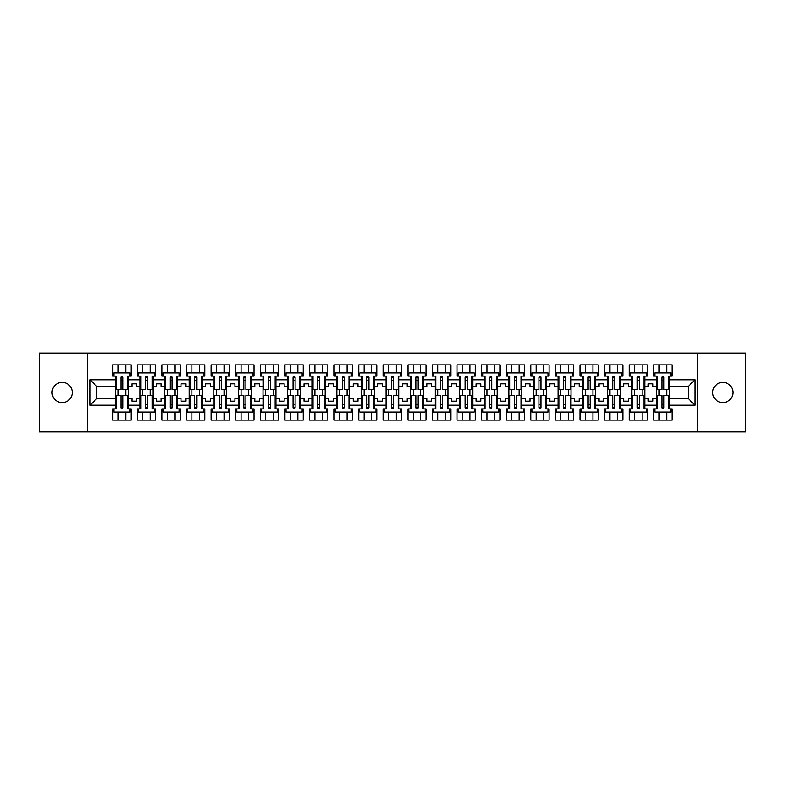 <?xml version="1.0" encoding="UTF-8"?>
<svg xmlns="http://www.w3.org/2000/svg" width="785" height="785" viewBox="0 0 785 785"><rect width="100%" height="100%" fill="white"/><g stroke="black" fill="none" stroke-linecap="round" stroke-linejoin="round"><path stroke-width="1.18" d="M722.818 382.413A10.087 10.087 0 0 0 712.731 392.5A10.087 10.087 0 0 0 722.818 402.587A10.087 10.087 0 0 0 732.905 392.5A10.087 10.087 0 0 0 722.818 382.413M62.182 382.413A10.087 10.087 0 0 0 52.095 392.5A10.087 10.087 0 0 0 62.182 402.587A10.087 10.087 0 0 0 72.269 392.5A10.087 10.087 0 0 0 62.182 382.413M697.669 353.093L39.25 353.093L39.25 431.907L745.75 431.907L745.75 353.093L697.669 353.093L697.669 431.907M644.789 398.564L648.253 398.564L648.253 401.174L652.983 401.174L652.983 398.564L656.456 398.564L656.456 386.436L652.983 386.436L652.983 383.826L648.253 383.826L648.253 386.436L644.789 386.436L644.789 405.188L656.456 405.188L656.456 408.897L653.777 408.897L653.777 420.083L672.058 420.083L672.058 408.897L669.379 408.897L669.379 398.564L688.298 398.564L688.298 386.436L669.379 386.436L669.379 398.564M620.199 398.564L623.663 398.564L623.663 401.174L628.392 401.174L628.392 398.564L631.866 398.564L631.866 386.436L628.392 386.436L628.392 383.826L623.663 383.826L623.663 386.436L620.199 386.436L620.199 405.188L631.866 405.188L631.866 408.897L629.178 408.897L629.178 420.083L647.468 420.083L647.468 408.897L644.789 408.897L644.789 405.188M595.609 398.564L599.073 398.564L599.073 401.174L603.802 401.174L603.802 398.564L607.276 398.564L607.276 386.436L603.802 386.436L603.802 383.826L599.073 383.826L599.073 386.436L595.609 386.436L595.609 405.188L607.276 405.188L607.276 408.897L604.587 408.897L604.587 420.083L622.878 420.083L622.878 408.897L620.199 408.897L620.199 405.188M571.019 398.564L574.483 398.564L574.483 401.174L579.212 401.174L579.212 398.564L582.686 398.564L582.686 386.436L579.212 386.436L579.212 383.826L574.483 383.826L574.483 386.436L571.019 386.436L571.019 405.188L582.686 405.188L582.686 408.897L579.997 408.897L579.997 420.083L598.288 420.083L598.288 408.897L595.609 408.897L595.609 405.188M546.429 398.564L549.892 398.564L549.892 401.174L554.622 401.174L554.622 398.564L558.096 398.564L558.096 386.436L554.622 386.436L554.622 383.826L549.892 383.826L549.892 386.436L546.429 386.436L546.429 405.188L558.096 405.188L558.096 408.897L555.407 408.897L555.407 420.083L573.698 420.083L573.698 408.897L571.019 408.897L571.019 405.188M521.839 398.564L525.302 398.564L525.302 401.174L530.032 401.174L530.032 398.564L533.496 398.564L533.496 386.436L530.032 386.436L530.032 383.826L525.302 383.826L525.302 386.436L521.839 386.436L521.839 405.188L533.496 405.188L533.496 408.897L530.817 408.897L530.817 420.083L549.107 420.083L549.107 408.897L546.429 408.897L546.429 405.188M497.248 398.564L500.712 398.564L500.712 401.174L505.442 401.174L505.442 398.564L508.906 398.564L508.906 386.436L505.442 386.436L505.442 383.826L500.712 383.826L500.712 386.436L497.248 386.436L497.248 405.188L508.906 405.188L508.906 408.897L506.227 408.897L506.227 420.083L524.517 420.083L524.517 408.897L521.839 408.897L521.839 405.188M472.658 398.564L476.122 398.564L476.122 401.174L480.852 401.174L480.852 398.564L484.316 398.564L484.316 386.436L480.852 386.436L480.852 383.826L476.122 383.826L476.122 386.436L472.658 386.436L472.658 405.188L484.316 405.188L484.316 408.897L481.637 408.897L481.637 420.083L499.927 420.083L499.927 408.897L497.248 408.897L497.248 405.188M448.068 398.564L451.532 398.564L451.532 401.174L456.262 401.174L456.262 398.564L459.725 398.564L459.725 386.436L456.262 386.436L456.262 383.826L451.532 383.826L451.532 386.436L448.068 386.436L448.068 405.188L459.725 405.188L459.725 408.897L457.047 408.897L457.047 420.083L475.337 420.083L475.337 408.897L472.658 408.897L472.658 405.188M423.478 398.564L426.942 398.564L426.942 401.174L431.671 401.174L431.671 398.564L435.135 398.564L435.135 386.436L431.671 386.436L431.671 383.826L426.942 383.826L426.942 386.436L423.478 386.436L423.478 405.188L435.135 405.188L435.135 408.897L432.457 408.897L432.457 420.083L450.747 420.083L450.747 408.897L448.068 408.897L448.068 405.188M398.888 398.564L402.352 398.564L402.352 401.174L407.081 401.174L407.081 398.564L410.545 398.564L410.545 386.436L407.081 386.436L407.081 383.826L402.352 383.826L402.352 386.436L398.888 386.436L398.888 405.188L410.545 405.188L410.545 408.897L407.866 408.897L407.866 420.083L426.157 420.083L426.157 408.897L423.478 408.897L423.478 405.188M374.298 398.564L377.762 398.564L377.762 401.174L382.491 401.174L382.491 398.564L385.955 398.564L385.955 386.436L382.491 386.436L382.491 383.826L377.762 383.826L377.762 386.436L374.298 386.436L374.298 405.188L385.955 405.188L385.955 408.897L383.276 408.897L383.276 420.083L401.567 420.083L401.567 408.897L398.888 408.897L398.888 405.188M349.708 398.564L353.171 398.564L353.171 401.174L357.901 401.174L357.901 398.564L361.365 398.564L361.365 386.436L357.901 386.436L357.901 383.826L353.171 383.826L353.171 386.436L349.708 386.436L349.708 405.188L361.365 405.188L361.365 408.897L358.686 408.897L358.686 420.083L376.977 420.083L376.977 408.897L374.298 408.897L374.298 405.188M325.118 398.564L328.581 398.564L328.581 401.174L333.311 401.174L333.311 398.564L336.775 398.564L336.775 386.436L333.311 386.436L333.311 383.826L328.581 383.826L328.581 386.436L325.118 386.436L325.118 405.188L336.775 405.188L336.775 408.897L334.096 408.897L334.096 420.083L352.387 420.083L352.387 408.897L349.708 408.897L349.708 405.188M300.527 398.564L303.991 398.564L303.991 401.174L308.721 401.174L308.721 398.564L312.185 398.564L312.185 386.436L308.721 386.436L308.721 383.826L303.991 383.826L303.991 386.436L300.527 386.436L300.527 405.188L312.185 405.188L312.185 408.897L309.506 408.897L309.506 420.083L327.796 420.083L327.796 408.897L325.118 408.897L325.118 405.188M275.927 398.564L279.401 398.564L279.401 401.174L284.131 401.174L284.131 398.564L287.595 398.564L287.595 386.436L284.131 386.436L284.131 383.826L279.401 383.826L279.401 386.436L275.927 386.436L275.927 405.188L287.595 405.188L287.595 408.897L284.916 408.897L284.916 420.083L303.206 420.083L303.206 408.897L300.527 408.897L300.527 405.188M251.337 398.564L254.811 398.564L254.811 401.174L259.541 401.174L259.541 398.564L263.004 398.564L263.004 386.436L259.541 386.436L259.541 383.826L254.811 383.826L254.811 386.436L251.337 386.436L251.337 405.188L263.004 405.188L263.004 408.897L260.326 408.897L260.326 420.083L278.616 420.083L278.616 408.897L275.927 408.897L275.927 405.188M226.747 398.564L230.221 398.564L230.221 401.174L234.95 401.174L234.95 398.564L238.414 398.564L238.414 386.436L234.95 386.436L234.95 383.826L230.221 383.826L230.221 386.436L226.747 386.436L226.747 405.188L238.414 405.188L238.414 408.897L235.736 408.897L235.736 420.083L254.026 420.083L254.026 408.897L251.337 408.897L251.337 405.188M202.157 398.564L205.631 398.564L205.631 401.174L210.36 401.174L210.36 398.564L213.824 398.564L213.824 386.436L210.36 386.436L210.36 383.826L205.631 383.826L205.631 386.436L202.157 386.436L202.157 405.188L213.824 405.188L213.824 408.897L211.145 408.897L211.145 420.083L229.436 420.083L229.436 408.897L226.747 408.897L226.747 405.188M177.567 398.564L181.041 398.564L181.041 401.174L185.77 401.174L185.77 398.564L189.234 398.564L189.234 386.436L185.77 386.436L185.77 383.826L181.041 383.826L181.041 386.436L177.567 386.436L177.567 405.188L189.234 405.188L189.234 408.897L186.555 408.897L186.555 420.083L204.846 420.083L204.846 408.897L202.157 408.897L202.157 405.188M152.977 398.564L156.45 398.564L156.45 401.174L161.18 401.174L161.18 398.564L164.644 398.564L164.644 386.436L161.18 386.436L161.18 383.826L156.45 383.826L156.45 386.436L152.977 386.436L152.977 405.188L164.644 405.188L164.644 408.897L161.965 408.897L161.965 420.083L180.246 420.083L180.246 408.897L177.567 408.897L177.567 405.188M128.387 398.564L131.86 398.564L131.86 401.174L136.59 401.174L136.59 398.564L140.054 398.564L140.054 386.436L136.59 386.436L136.59 383.826L131.86 383.826L131.86 386.436L128.387 386.436L128.387 405.188L140.054 405.188L140.054 408.897L137.375 408.897L137.375 420.083L155.656 420.083L155.656 408.897L152.977 408.897L152.977 405.188M87.331 431.907L87.331 353.093M152.977 386.436L152.977 379.812L164.644 379.812L164.644 386.436M177.567 386.436L177.567 376.103L180.246 376.103L180.246 364.917L161.965 364.917L161.965 376.103L164.644 376.103L164.644 379.812M177.567 379.812L189.234 379.812L189.234 386.436M202.157 386.436L202.157 376.103L204.846 376.103L204.846 364.917L186.555 364.917L186.555 376.103L189.234 376.103L189.234 379.812M202.157 379.812L213.824 379.812L213.824 386.436M226.747 386.436L226.747 376.103L229.436 376.103L229.436 364.917L211.145 364.917L211.145 376.103L213.824 376.103L213.824 379.812M226.747 379.812L238.414 379.812L238.414 386.436M251.337 386.436L251.337 376.103L254.026 376.103L254.026 364.917L235.736 364.917L235.736 376.103L238.414 376.103L238.414 379.812M251.337 379.812L263.004 379.812L263.004 386.436M275.927 386.436L275.927 376.103L278.616 376.103L278.616 364.917L260.326 364.917L260.326 376.103L263.004 376.103L263.004 379.812M275.927 379.812L287.595 379.812L287.595 386.436M300.527 386.436L300.527 376.103L303.206 376.103L303.206 364.917L284.916 364.917L284.916 376.103L287.595 376.103L287.595 379.812M300.527 379.812L312.185 379.812L312.185 386.436M325.118 386.436L325.118 376.103L327.796 376.103L327.796 364.917L309.506 364.917L309.506 376.103L312.185 376.103L312.185 379.812M325.118 379.812L336.775 379.812L336.775 386.436M349.708 386.436L349.708 376.103L352.387 376.103L352.387 364.917L334.096 364.917L334.096 376.103L336.775 376.103L336.775 379.812M349.708 379.812L361.365 379.812L361.365 386.436M374.298 386.436L374.298 376.103L376.977 376.103L376.977 364.917L358.686 364.917L358.686 376.103L361.365 376.103L361.365 379.812M374.298 379.812L385.955 379.812L385.955 386.436M398.888 386.436L398.888 376.103L401.567 376.103L401.567 364.917L383.276 364.917L383.276 376.103L385.955 376.103L385.955 379.812M398.888 379.812L410.545 379.812L410.545 386.436M423.478 386.436L423.478 376.103L426.157 376.103L426.157 364.917L407.866 364.917L407.866 376.103L410.545 376.103L410.545 379.812M423.478 379.812L435.135 379.812L435.135 386.436M448.068 386.436L448.068 376.103L450.747 376.103L450.747 364.917L432.457 364.917L432.457 376.103L435.135 376.103L435.135 379.812M448.068 379.812L459.725 379.812L459.725 386.436M472.658 386.436L472.658 376.103L475.337 376.103L475.337 364.917L457.047 364.917L457.047 376.103L459.725 376.103L459.725 379.812M472.658 379.812L484.316 379.812L484.316 386.436M497.248 386.436L497.248 376.103L499.927 376.103L499.927 364.917L481.637 364.917L481.637 376.103L484.316 376.103L484.316 379.812M497.248 379.812L508.906 379.812L508.906 386.436M521.839 386.436L521.839 376.103L524.517 376.103L524.517 364.917L506.227 364.917L506.227 376.103L508.906 376.103L508.906 379.812M521.839 379.812L533.496 379.812L533.496 386.436M546.429 386.436L546.429 376.103L549.107 376.103L549.107 364.917L530.817 364.917L530.817 376.103L533.496 376.103L533.496 379.812M546.429 379.812L558.096 379.812L558.096 386.436M571.019 386.436L571.019 376.103L573.698 376.103L573.698 364.917L555.407 364.917L555.407 376.103L558.096 376.103L558.096 379.812M571.019 379.812L582.686 379.812L582.686 386.436M595.609 386.436L595.609 376.103L598.288 376.103L598.288 364.917L579.997 364.917L579.997 376.103L582.686 376.103L582.686 379.812M595.609 379.812L607.276 379.812L607.276 386.436M620.199 386.436L620.199 376.103L622.878 376.103L622.878 364.917L604.587 364.917L604.587 376.103L607.276 376.103L607.276 379.812M620.199 379.812L631.866 379.812L631.866 386.436M644.789 386.436L644.789 376.103L647.468 376.103L647.468 364.917L629.178 364.917L629.178 376.103L631.866 376.103L631.866 379.812M644.789 379.812L656.456 379.812L656.456 386.436M669.379 386.436L669.379 376.103L672.058 376.103L672.058 364.917L653.777 364.917L653.777 376.103L656.456 376.103L656.456 379.812M669.379 379.812L694.911 379.812L694.911 405.188L669.379 405.188M115.464 398.564L115.464 386.436L96.702 386.436L96.702 398.564L115.464 398.564L115.464 408.897L112.785 408.897L112.785 420.083L131.066 420.083L131.066 408.897L128.387 408.897L128.387 405.188M115.464 405.188L90.089 405.188L90.089 379.812L115.464 379.812L115.464 386.436M128.387 386.436L128.387 376.103L131.066 376.103L131.066 364.917L112.785 364.917L112.785 376.103L115.464 376.103L115.464 379.812M128.387 379.812L140.054 379.812L140.054 386.436M152.977 379.812L152.977 376.103L155.656 376.103L155.656 364.917L137.375 364.917L137.375 376.103L140.054 376.103L140.054 379.812M656.456 398.564L656.456 405.188M631.866 398.564L631.866 405.188M607.276 398.564L607.276 405.188M582.686 398.564L582.686 405.188M558.096 398.564L558.096 405.188M533.496 398.564L533.496 405.188M508.906 398.564L508.906 405.188M484.316 398.564L484.316 405.188M459.725 398.564L459.725 405.188M435.135 398.564L435.135 405.188M410.545 398.564L410.545 405.188M385.955 398.564L385.955 405.188M361.365 398.564L361.365 405.188M336.775 398.564L336.775 405.188M312.185 398.564L312.185 405.188M287.595 398.564L287.595 405.188M263.004 398.564L263.004 405.188M238.414 398.564L238.414 405.188M213.824 398.564L213.824 405.188M189.234 398.564L189.234 405.188M164.644 398.564L164.644 405.188M140.054 398.564L140.054 405.188M96.702 398.564L90.089 405.188M90.089 379.812L96.702 386.436M688.298 398.564L694.911 405.188M694.911 379.812L688.298 386.436M120.9 380.519L122.951 380.519M120.9 404.481L122.951 404.481M118.142 420.083L118.142 412.046L125.708 412.046L125.708 420.083M118.142 364.917L118.142 372.953L125.708 372.953L125.708 364.917M118.142 395.336L118.142 389.664M125.708 395.336L125.708 389.664M145.49 380.519L147.541 380.519M145.49 404.481L147.541 404.481M142.733 420.083L142.733 412.046L150.298 412.046L150.298 420.083M142.733 364.917L142.733 372.953L150.298 372.953L150.298 364.917M142.733 395.336L142.733 389.664M150.298 395.336L150.298 389.664M170.08 380.519L172.131 380.519M170.08 404.481L172.131 404.481M167.323 420.083L167.323 412.046L174.888 412.046L174.888 420.083M167.323 364.917L167.323 372.953L174.888 372.953L174.888 364.917M167.323 395.336L167.323 389.664M174.888 395.336L174.888 389.664M194.67 380.519L196.721 380.519M194.67 404.481L196.721 404.481M191.913 420.083L191.913 412.046L199.478 412.046L199.478 420.083M191.913 364.917L191.913 372.953L199.478 372.953L199.478 364.917M191.913 395.336L191.913 389.664M199.478 395.336L199.478 389.664M219.26 380.519L221.311 380.519M219.26 404.481L221.311 404.481M216.503 420.083L216.503 412.046L224.068 412.046L224.068 420.083M216.503 364.917L216.503 372.953L224.068 372.953L224.068 364.917M216.503 395.336L216.503 389.664M224.068 395.336L224.068 389.664M243.85 380.519L245.901 380.519M243.85 404.481L245.901 404.481M241.093 420.083L241.093 412.046L248.659 412.046L248.659 420.083M241.093 364.917L241.093 372.953L248.659 372.953L248.659 364.917M241.093 395.336L241.093 389.664M248.659 395.336L248.659 389.664M268.441 380.519L270.491 380.519M268.441 404.481L270.491 404.481M265.683 420.083L265.683 412.046L273.249 412.046L273.249 420.083M265.683 364.917L265.683 372.953L273.249 372.953L273.249 364.917M265.683 395.336L265.683 389.664M273.249 395.336L273.249 389.664M293.031 380.519L295.082 380.519M293.031 404.481L295.082 404.481M290.273 420.083L290.273 412.046L297.839 412.046L297.839 420.083M290.273 364.917L290.273 372.953L297.839 372.953L297.839 364.917M290.273 395.336L290.273 389.664M297.839 395.336L297.839 389.664M317.621 380.519L319.672 380.519M317.621 404.481L319.672 404.481M314.863 420.083L314.863 412.046L322.429 412.046L322.429 420.083M314.863 364.917L314.863 372.953L322.429 372.953L322.429 364.917M314.863 395.336L314.863 389.664M322.429 395.336L322.429 389.664M342.221 380.519L344.262 380.519M342.221 404.481L344.262 404.481M339.454 420.083L339.454 412.046L347.019 412.046L347.019 420.083M339.454 364.917L339.454 372.953L347.019 372.953L347.019 364.917M339.454 395.336L339.454 389.664M347.019 395.336L347.019 389.664M366.811 380.519L368.852 380.519M366.811 404.481L368.852 404.481M364.044 420.083L364.044 412.046L371.609 412.046L371.609 420.083M364.044 364.917L364.044 372.953L371.609 372.953L371.609 364.917M364.044 395.336L364.044 389.664M371.609 395.336L371.609 389.664M391.401 380.519L393.442 380.519M391.401 404.481L393.442 404.481M388.634 420.083L388.634 412.046L396.209 412.046L396.209 420.083M388.634 364.917L388.634 372.953L396.209 372.953L396.209 364.917M388.634 395.336L388.634 389.664M396.209 395.336L396.209 389.664M415.991 380.519L418.032 380.519M415.991 404.481L418.032 404.481M413.224 420.083L413.224 412.046L420.799 412.046L420.799 420.083M413.224 364.917L413.224 372.953L420.799 372.953L420.799 364.917M413.224 395.336L413.224 389.664M420.799 395.336L420.799 389.664M440.581 380.519L442.622 380.519M440.581 404.481L442.622 404.481M437.814 420.083L437.814 412.046L445.389 412.046L445.389 420.083M437.814 364.917L437.814 372.953L445.389 372.953L445.389 364.917M437.814 395.336L437.814 389.664M445.389 395.336L445.389 389.664M465.171 380.519L467.212 380.519M465.171 404.481L467.212 404.481M462.404 420.083L462.404 412.046L469.979 412.046L469.979 420.083M462.404 364.917L462.404 372.953L469.979 372.953L469.979 364.917M462.404 395.336L462.404 389.664M469.979 395.336L469.979 389.664M489.761 380.519L491.802 380.519M489.761 404.481L491.802 404.481M487.004 420.083L487.004 412.046L494.57 412.046L494.57 420.083M487.004 364.917L487.004 372.953L494.57 372.953L494.57 364.917M487.004 395.336L487.004 389.664M494.57 395.336L494.57 389.664M514.352 380.519L516.402 380.519M514.352 404.481L516.402 404.481M511.594 420.083L511.594 412.046L519.16 412.046L519.16 420.083M511.594 364.917L511.594 372.953L519.16 372.953L519.16 364.917M511.594 395.336L511.594 389.664M519.16 395.336L519.16 389.664M538.942 380.519L540.993 380.519M538.942 404.481L540.993 404.481M536.184 420.083L536.184 412.046L543.75 412.046L543.75 420.083M536.184 364.917L536.184 372.953L543.75 372.953L543.75 364.917M536.184 395.336L536.184 389.664M543.75 395.336L543.75 389.664M563.532 380.519L565.583 380.519M563.532 404.481L565.583 404.481M560.775 420.083L560.775 412.046L568.34 412.046L568.34 420.083M560.775 364.917L560.775 372.953L568.34 372.953L568.34 364.917M560.775 395.336L560.775 389.664M568.34 395.336L568.34 389.664M588.122 380.519L590.173 380.519M588.122 404.481L590.173 404.481M585.365 420.083L585.365 412.046L592.93 412.046L592.93 420.083M585.365 364.917L585.365 372.953L592.93 372.953L592.93 364.917M585.365 395.336L585.365 389.664M592.93 395.336L592.93 389.664M612.712 380.519L614.763 380.519M612.712 404.481L614.763 404.481M609.955 420.083L609.955 412.046L617.52 412.046L617.52 420.083M609.955 364.917L609.955 372.953L617.52 372.953L617.52 364.917M609.955 395.336L609.955 389.664M617.52 395.336L617.52 389.664M637.302 380.519L639.353 380.519M637.302 404.481L639.353 404.481M634.545 420.083L634.545 412.046L642.11 412.046L642.11 420.083M634.545 364.917L634.545 372.953L642.11 372.953L642.11 364.917M634.545 395.336L634.545 389.664M642.11 395.336L642.11 389.664M661.892 380.519L663.943 380.519M661.892 404.481L663.943 404.481M659.135 420.083L659.135 412.046L666.701 412.046L666.701 420.083M659.135 364.917L659.135 372.953L666.701 372.953L666.701 364.917M659.135 395.336L659.135 389.664M666.701 395.336L666.701 389.664M120.9 380.283L122.951 380.283M115.464 376.103L116.249 376.103L116.249 389.664L120.9 389.664L120.9 377.134C121.587 375.809 122.264 375.809 122.951 377.134L122.951 389.664L127.602 389.664L127.602 376.103L128.387 376.103M122.951 377.173L120.9 377.173M129.967 376.103L129.967 372.953L113.884 372.953L113.884 376.103M122.951 404.717L120.9 404.717M128.387 408.897L127.602 408.897L127.602 395.336L122.951 395.336L122.951 407.866C122.274 409.191 121.587 409.191 120.9 407.866L120.9 395.336L116.249 395.336L116.249 408.897L115.464 408.897M120.9 407.827L122.951 407.827M113.884 408.897L113.884 412.046L129.967 412.046L129.967 408.897M145.49 380.283L147.541 380.283M140.054 376.103L140.839 376.103L140.839 389.664L145.49 389.664L145.49 377.134C146.177 375.809 146.854 375.809 147.541 377.134L147.541 389.664L152.192 389.664L152.192 376.103L152.977 376.103M147.541 377.173L145.49 377.173M154.557 376.103L154.557 372.953L138.474 372.953L138.474 376.103M170.08 380.283L172.131 380.283M164.644 376.103L165.429 376.103L165.429 389.664L170.08 389.664L170.08 377.134C170.767 375.809 171.444 375.809 172.131 377.134L172.131 389.664L176.782 389.664L176.782 376.103L177.567 376.103M172.131 377.173L170.08 377.173M179.147 376.103L179.147 372.953L163.064 372.953L163.064 376.103M194.67 380.283L196.721 380.283M189.234 376.103L190.019 376.103L190.019 389.664L194.67 389.664L194.67 377.134C195.357 375.809 196.044 375.809 196.721 377.134L196.721 389.664L201.372 389.664L201.372 376.103L202.157 376.103M196.721 377.173L194.67 377.173M203.737 376.103L203.737 372.953L187.654 372.953L187.654 376.103M219.26 380.283L221.311 380.283M213.824 376.103L214.609 376.103L214.609 389.664L219.26 389.664L219.26 377.134C219.947 375.809 220.634 375.809 221.311 377.134L221.311 389.664L225.962 389.664L225.962 376.103L226.747 376.103M221.311 377.173L219.26 377.173M228.327 376.103L228.327 372.953L212.254 372.953L212.254 376.103M243.85 380.283L245.901 380.283M238.414 376.103L239.209 376.103L239.209 389.664L243.85 389.664L243.85 377.134C244.537 375.809 245.224 375.809 245.901 377.134L245.901 389.664L250.552 389.664L250.552 376.103L251.337 376.103M245.901 377.173L243.85 377.173M252.917 376.103L252.917 372.953L236.844 372.953L236.844 376.103M147.541 404.717L145.49 404.717M152.977 408.897L152.192 408.897L152.192 395.336L147.541 395.336L147.541 407.866C146.864 409.191 146.177 409.191 145.49 407.866L145.49 395.336L140.839 395.336L140.839 408.897L140.054 408.897M145.49 407.827L147.541 407.827M138.474 408.897L138.474 412.046L154.557 412.046L154.557 408.897M172.131 404.717L170.08 404.717M177.567 408.897L176.782 408.897L176.782 395.336L172.131 395.336L172.131 407.866C171.454 409.191 170.767 409.191 170.08 407.866L170.08 395.336L165.429 395.336L165.429 408.897L164.644 408.897M170.08 407.827L172.131 407.827M163.064 408.897L163.064 412.046L179.147 412.046L179.147 408.897M196.721 404.717L194.67 404.717M202.157 408.897L201.372 408.897L201.372 395.336L196.721 395.336L196.721 407.866C196.044 409.191 195.357 409.191 194.67 407.866L194.67 395.336L190.019 395.336L190.019 408.897L189.234 408.897M194.67 407.827L196.721 407.827M187.654 408.897L187.654 412.046L203.737 412.046L203.737 408.897M221.311 404.717L219.26 404.717M226.747 408.897L225.962 408.897L225.962 395.336L221.311 395.336L221.311 407.866C220.634 409.191 219.947 409.191 219.26 407.866L219.26 395.336L214.609 395.336L214.609 408.897L213.824 408.897M219.26 407.827L221.311 407.827M212.254 408.897L212.254 412.046L228.327 412.046L228.327 408.897M245.901 404.717L243.85 404.717M251.337 408.897L250.552 408.897L250.552 395.336L245.901 395.336L245.901 407.866C245.224 409.191 244.537 409.191 243.85 407.866L243.85 395.336L239.209 395.336L239.209 408.897L238.414 408.897M243.85 407.827L245.901 407.827M236.844 408.897L236.844 412.046L252.917 412.046L252.917 408.897M268.441 380.283L270.491 380.283M263.004 376.103L263.799 376.103L263.799 389.664L268.441 389.664L268.441 377.134C269.127 375.809 269.814 375.809 270.491 377.134L270.491 389.664L275.142 389.664L275.142 376.103L275.927 376.103M270.491 377.173L268.441 377.173M277.507 376.103L277.507 372.953L261.434 372.953L261.434 376.103M270.491 404.717L268.441 404.717M275.927 408.897L275.142 408.897L275.142 395.336L270.491 395.336L270.491 407.866C269.814 409.191 269.127 409.191 268.441 407.866L268.441 395.336L263.799 395.336L263.799 408.897L263.004 408.897M268.441 407.827L270.491 407.827M261.434 408.897L261.434 412.046L277.507 412.046L277.507 408.897M293.031 380.283L295.082 380.283M287.595 376.103L288.389 376.103L288.389 389.664L293.031 389.664L293.031 377.134C293.718 375.809 294.404 375.809 295.082 377.134L295.082 389.664L299.733 389.664L299.733 376.103L300.527 376.103M295.082 377.173L293.031 377.173M302.097 376.103L302.097 372.953L286.025 372.953L286.025 376.103M295.082 404.717L293.031 404.717M300.527 408.897L299.733 408.897L299.733 395.336L295.082 395.336L295.082 407.866C294.404 409.191 293.718 409.191 293.031 407.866L293.031 395.336L288.389 395.336L288.389 408.897L287.595 408.897M293.031 407.827L295.082 407.827M286.025 408.897L286.025 412.046L302.097 412.046L302.097 408.897M317.621 380.283L319.672 380.283M312.185 376.103L312.979 376.103L312.979 389.664L317.621 389.664L317.621 377.134C318.308 375.809 318.995 375.809 319.672 377.134L319.672 389.664L324.323 389.664L324.323 376.103L325.118 376.103M319.672 377.173L317.621 377.173M326.688 376.103L326.688 372.953L310.615 372.953L310.615 376.103M319.672 404.717L317.621 404.717M325.118 408.897L324.323 408.897L324.323 395.336L319.672 395.336L319.672 407.866C318.995 409.191 318.308 409.191 317.621 407.866L317.621 395.336L312.979 395.336L312.979 408.897L312.185 408.897M317.621 407.827L319.672 407.827M310.615 408.897L310.615 412.046L326.688 412.046L326.688 408.897M342.221 380.283L344.262 380.283M336.775 376.103L337.57 376.103L337.57 389.664L342.221 389.664L342.221 377.134C342.898 375.809 343.585 375.809 344.262 377.134L344.262 389.664L348.913 389.664L348.913 376.103L349.708 376.103M344.262 377.173L342.221 377.173M351.278 376.103L351.278 372.953L335.205 372.953L335.205 376.103M344.262 404.717L342.221 404.717M349.708 408.897L348.913 408.897L348.913 395.336L344.262 395.336L344.262 407.866C343.585 409.191 342.898 409.191 342.221 407.866L342.221 395.336L337.57 395.336L337.57 408.897L336.775 408.897M342.221 407.827L344.262 407.827M335.205 408.897L335.205 412.046L351.278 412.046L351.278 408.897M366.811 380.283L368.852 380.283M361.365 376.103L362.16 376.103L362.16 389.664L366.811 389.664L366.811 377.134C367.488 375.809 368.175 375.809 368.852 377.134L368.852 389.664L373.503 389.664L373.503 376.103L374.298 376.103M368.852 377.173L366.811 377.173M375.868 376.103L375.868 372.953L359.795 372.953L359.795 376.103M368.852 404.717L366.811 404.717M374.298 408.897L373.503 408.897L373.503 395.336L368.852 395.336L368.852 407.866C368.175 409.191 367.488 409.191 366.811 407.866L366.811 395.336L362.16 395.336L362.16 408.897L361.365 408.897M366.811 407.827L368.852 407.827M359.795 408.897L359.795 412.046L375.868 412.046L375.868 408.897M391.401 380.283L393.442 380.283M385.955 376.103L386.75 376.103L386.75 389.664L391.401 389.664L391.401 377.134C392.078 375.809 392.765 375.809 393.442 377.134L393.442 389.664L398.093 389.664L398.093 376.103L398.888 376.103M393.442 377.173L391.401 377.173M400.458 376.103L400.458 372.953L384.385 372.953L384.385 376.103M393.442 404.717L391.401 404.717M398.888 408.897L398.093 408.897L398.093 395.336L393.442 395.336L393.442 407.866C392.765 409.191 392.078 409.191 391.401 407.866L391.401 395.336L386.75 395.336L386.75 408.897L385.955 408.897M391.401 407.827L393.442 407.827M384.385 408.897L384.385 412.046L400.458 412.046L400.458 408.897M415.991 380.283L418.032 380.283M410.545 376.103L411.34 376.103L411.34 389.664L415.991 389.664L415.991 377.134C416.668 375.809 417.355 375.809 418.032 377.134L418.032 389.664L422.683 389.664L422.683 376.103L423.478 376.103M418.032 377.173L415.991 377.173M425.048 376.103L425.048 372.953L408.975 372.953L408.975 376.103M418.032 404.717L415.991 404.717M423.478 408.897L422.683 408.897L422.683 395.336L418.032 395.336L418.032 407.866C417.355 409.191 416.668 409.191 415.991 407.866L415.991 395.336L411.34 395.336L411.34 408.897L410.545 408.897M415.991 407.827L418.032 407.827M408.975 408.897L408.975 412.046L425.048 412.046L425.048 408.897M440.581 380.283L442.622 380.283M442.622 377.045L442.622 389.664L447.273 389.664L447.273 376.103L448.068 376.103M442.622 377.173L440.581 377.173M442.622 377.134C441.945 375.809 441.258 375.809 440.581 377.134L440.581 389.664L435.93 389.664L435.93 376.103L435.135 376.103M449.638 376.103L449.638 372.953L433.565 372.953L433.565 376.103M442.622 404.717L440.581 404.717M448.068 408.897L447.273 408.897L447.273 395.336L442.622 395.336L442.622 407.866C441.945 409.191 441.258 409.191 440.581 407.866L440.581 395.336L435.93 395.336L435.93 408.897L435.135 408.897M440.581 407.827L442.622 407.827M433.565 408.897L433.565 412.046L449.638 412.046L449.638 408.897M465.171 380.283L467.212 380.283M467.212 377.045L467.212 389.664L471.863 389.664L471.863 376.103L472.658 376.103M467.212 377.173L465.171 377.173M467.212 377.134C466.535 375.809 465.848 375.809 465.171 377.134L465.171 389.664L460.52 389.664L460.52 376.103L459.725 376.103M474.228 376.103L474.228 372.953L458.155 372.953L458.155 376.103M467.212 404.717L465.171 404.717M472.658 408.897L471.863 408.897L471.863 395.336L467.212 395.336L467.212 407.866C466.535 409.191 465.848 409.191 465.171 407.866L465.171 395.336L460.52 395.336L460.52 408.897L459.725 408.897M465.171 407.827L467.212 407.827M458.155 408.897L458.155 412.046L474.228 412.046L474.228 408.897M489.761 380.283L491.802 380.283M491.802 377.045L491.802 389.664L496.454 389.664L496.454 376.103L497.248 376.103M491.802 377.173L489.761 377.173M491.802 377.134C491.125 375.809 490.439 375.809 489.761 377.134L489.761 389.664L485.11 389.664L485.11 376.103L484.316 376.103M498.818 376.103L498.818 372.953L482.746 372.953L482.746 376.103M491.802 404.717L489.761 404.717M497.248 408.897L496.454 408.897L496.454 395.336L491.802 395.336L491.802 407.866C491.125 409.191 490.439 409.191 489.761 407.866L489.761 395.336L485.11 395.336L485.11 408.897L484.316 408.897M489.761 407.827L491.802 407.827M482.746 408.897L482.746 412.046L498.818 412.046L498.818 408.897M514.352 380.283L516.402 380.283M516.402 377.045L516.402 389.664L521.044 389.664L521.044 376.103L521.839 376.103M516.402 377.173L514.352 377.173M516.402 377.134C515.716 375.809 515.029 375.809 514.352 377.134L514.352 389.664L509.701 389.664L509.701 376.103L508.906 376.103M523.409 376.103L523.409 372.953L507.336 372.953L507.336 376.103M516.402 404.717L514.352 404.717M521.839 408.897L521.044 408.897L521.044 395.336L516.402 395.336L516.402 407.866C515.716 409.191 515.029 409.191 514.352 407.866L514.352 395.336L509.701 395.336L509.701 408.897L508.906 408.897M514.352 407.827L516.402 407.827M507.336 408.897L507.336 412.046L523.409 412.046L523.409 408.897M538.942 380.283L540.993 380.283M540.993 377.045L540.993 389.664L545.634 389.664L545.634 376.103L546.429 376.103M540.993 377.173L538.942 377.173M540.993 377.134C540.306 375.809 539.619 375.809 538.942 377.134L538.942 389.664L534.291 389.664L534.291 376.103L533.496 376.103M547.999 376.103L547.999 372.953L531.926 372.953L531.926 376.103M540.993 404.717L538.942 404.717M546.429 408.897L545.634 408.897L545.634 395.336L540.993 395.336L540.993 407.866C540.306 409.191 539.619 409.191 538.942 407.866L538.942 395.336L534.291 395.336L534.291 408.897L533.496 408.897M538.942 407.827L540.993 407.827M531.926 408.897L531.926 412.046L547.999 412.046L547.999 408.897M563.532 380.283L565.583 380.283M565.583 377.045L565.583 389.664L570.224 389.664L570.224 376.103L571.019 376.103M565.583 377.173L563.532 377.173M565.583 377.134C564.896 375.809 564.209 375.809 563.532 377.134L563.532 389.664L558.881 389.664L558.881 376.103L558.096 376.103M572.589 376.103L572.589 372.953L556.516 372.953L556.516 376.103M565.583 404.717L563.532 404.717M571.019 408.897L570.224 408.897L570.224 395.336L565.583 395.336L565.583 407.866C564.896 409.191 564.209 409.191 563.532 407.866L563.532 395.336L558.881 395.336L558.881 408.897L558.096 408.897M563.532 407.827L565.583 407.827M556.516 408.897L556.516 412.046L572.589 412.046L572.589 408.897M588.122 380.283L590.173 380.283M590.173 377.045L590.173 389.664L594.814 389.664L594.814 376.103L595.609 376.103M590.173 377.173L588.122 377.173M590.173 377.134C589.486 375.809 588.799 375.809 588.122 377.134L588.122 389.664L583.471 389.664L583.471 376.103L582.686 376.103M597.179 376.103L597.179 372.953L581.106 372.953L581.106 376.103M590.173 404.717L588.122 404.717M595.609 408.897L594.814 408.897L594.814 395.336L590.173 395.336L590.173 407.866C589.486 409.191 588.799 409.191 588.122 407.866L588.122 395.336L583.471 395.336L583.471 408.897L582.686 408.897M588.122 407.827L590.173 407.827M581.106 408.897L581.106 412.046L597.179 412.046L597.179 408.897M612.712 380.283L614.763 380.283M614.763 377.045L614.763 389.664L619.404 389.664L619.404 376.103L620.199 376.103M614.763 377.173L612.712 377.173M614.763 377.134C614.076 375.809 613.389 375.809 612.712 377.134L612.712 389.664L608.061 389.664L608.061 376.103L607.276 376.103M621.769 376.103L621.769 372.953L605.696 372.953L605.696 376.103M614.763 404.717L612.712 404.717M620.199 408.897L619.404 408.897L619.404 395.336L614.763 395.336L614.763 407.866C614.076 409.191 613.389 409.191 612.712 407.866L612.712 395.336L608.061 395.336L608.061 408.897L607.276 408.897M612.712 407.827L614.763 407.827M605.696 408.897L605.696 412.046L621.769 412.046L621.769 408.897M637.302 380.283L639.353 380.283M639.353 377.045L639.353 389.664L644.004 389.664L644.004 376.103L644.789 376.103M639.353 377.173L637.302 377.173M639.353 377.134C638.666 375.809 637.979 375.809 637.302 377.134L637.302 389.664L632.651 389.664L632.651 376.103L631.866 376.103M646.359 376.103L646.359 372.953L630.286 372.953L630.286 376.103M639.353 404.717L637.302 404.717M644.789 408.897L644.004 408.897L644.004 395.336L639.353 395.336L639.353 407.866C638.666 409.191 637.979 409.191 637.302 407.866L637.302 395.336L632.651 395.336L632.651 408.897L631.866 408.897M637.302 407.827L639.353 407.827M630.286 408.897L630.286 412.046L646.359 412.046L646.359 408.897M661.892 380.283L663.943 380.283M663.943 377.045L663.943 389.664L668.594 389.664L668.594 376.103L669.379 376.103M663.943 377.173L661.892 377.173M663.943 377.134C663.256 375.809 662.569 375.809 661.892 377.134L661.892 389.664L657.241 389.664L657.241 376.103L656.456 376.103M670.959 376.103L670.959 372.953L654.876 372.953L654.876 376.103M663.943 404.717L661.892 404.717M669.379 408.897L668.594 408.897L668.594 395.336L663.943 395.336L663.943 407.866C663.256 409.191 662.569 409.191 661.892 407.866L661.892 395.336L657.241 395.336L657.241 408.897L656.456 408.897M661.892 407.827L663.943 407.827M654.876 408.897L654.876 412.046L670.959 412.046L670.959 408.897"/></g></svg>
